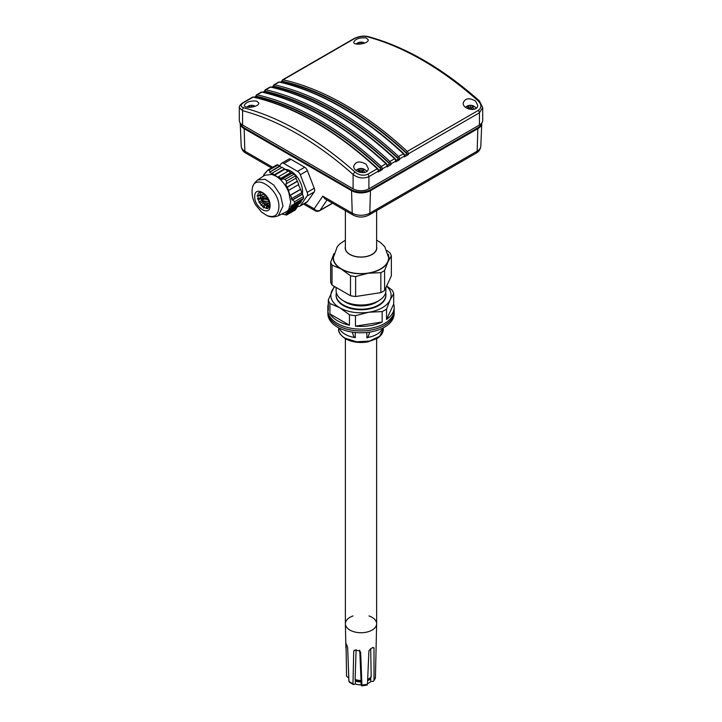 <?xml version="1.0" encoding="UTF-8"?>
<svg xmlns="http://www.w3.org/2000/svg" width="722" height="722" viewBox="0 0 722 722"><rect width="100%" height="100%" fill="white"/><g stroke="black" fill="none" stroke-linecap="round" stroke-linejoin="round"><path stroke-width="1.08" d="M481.791 123.011L481.782 123.281A13.402 7.734 180 0 1 481.782 123.381A13.402 7.734 180 0 1 477.856 128.66L370.476 190.653A13.402 7.734 180 0 1 351.533 190.653L244.153 128.66A13.402 7.734 180 0 1 240.227 123.381A13.402 7.734 180 0 1 240.227 123.281L240.218 123.02M291.002 159.354L283.899 163.461A4.467 2.581 -120 0 0 281.661 163.235L288.773 159.138A4.467 2.581 60 0 1 291.002 159.354L304.675 167.251A4.467 2.581 60 0 1 307.41 170.654L314.25 188.28A4.467 2.581 60 0 1 314.25 191.926L307.41 201.655A4.467 2.581 60 0 1 306.913 202.115L299.801 206.221A4.467 2.581 -120 0 0 300.307 205.752L307.41 201.655M304.756 203.36L314.196 208.82A4.467 3.601 34.1 0 0 320.09 210.273A4.467 2.581 60 0 1 319.593 210.734A4.467 4.467 0 0 1 315.126 210.734A4.467 2.581 120 0 1 314.196 208.82L322.761 196.167L324.936 198.803L353.148 215.093A4.467 2.581 -60 0 1 352.228 213.17L322.761 196.167M240.282 123.101A13.42 7.743 0 0 0 244.135 127.758L351.515 189.751A13.42 7.743 0 0 0 370.494 189.751L477.874 127.758A13.42 7.743 0 0 0 481.727 123.092M276.607 165.085A2.229 1.291 60 0 1 276.86 164.851A2.229 1.291 60 0 1 277.97 164.959L279.604 165.907L281.165 163.704A4.467 2.581 -120 0 1 281.661 163.235M283.899 163.461L297.572 171.358L304.675 167.251M307.41 170.654L300.307 174.76A4.467 2.581 -120 0 0 297.572 171.358M300.307 174.76L307.148 192.377L314.25 188.28M314.25 191.926L307.148 196.023A4.467 2.581 -120 0 0 307.148 192.377M307.148 196.023L300.307 205.752M297.951 206.194A4.467 2.581 -120 0 0 299.801 206.221M284.829 169.462A16.75 9.666 60 0 1 297.699 177.684A16.75 9.666 60 0 1 302.319 194.254M267.618 199.886A17.86 10.316 60 0 1 266.68 198.324M265.362 195.734A17.86 10.316 60 0 1 265.073 195.048M262.393 199.832L267.357 198.054M479.336 100.827A2.229 0.912 131.7 0 0 478.271 100.972A301.48 174.065 -120 0 0 366.902 36.678A2.229 1.579 104.8 0 1 367.886 36.515C405.132 46.614 442.279 68.049 479.336 100.827L482.702 107.596L482.702 120.457A11.164 6.444 0 0 1 479.435 125.014L368.897 188.83L368.897 176.619C363.536 178.948 358.274 178.244 353.103 174.516A299.251 172.775 -120 0 0 242.565 110.701L239.298 107.596L239.298 120.457A11.164 6.444 0 0 0 242.565 125.014L242.565 110.701A2.229 1.579 104.8 0 1 243.729 107.795A301.48 174.065 60 0 1 355.098 172.089A2.229 0.912 131.7 0 0 353.103 174.516L353.103 188.83A11.164 6.444 0 0 0 368.897 188.83M353.103 188.83L242.565 125.014M268.927 207.133L266.806 206.266L265.867 208.243M266.725 208.405L267.474 206.564L266.806 206.266L268.918 207.151M269.18 206.456L264.487 204.263L262.456 206.835M268.954 207.079L264.487 204.263M263.494 207.999L265.317 205.201M269.324 203.568L262.474 201.609L259.902 203.541M269.378 205.373L263.313 203.117L262.474 201.609M260.949 205.427L263.313 203.117M269.252 203.044L266.752 203.965M268.196 199.669L260.994 198.586L257.989 199.759M268.945 201.736L261.68 200.554L260.994 198.586M258.846 202.223L261.68 200.554M265.615 195.635L262.447 196.79M265.822 195.879L263.368 196.655L260.2 195.518L256.942 195.915M267.221 197.828L260.588 197.774L260.2 195.518M257.42 198.73L260.588 197.774M261.942 192.801L259.162 192.648M264.279 194.299L260.155 195.084L260.191 192.747M257.799 195.247L260.155 195.084M259.198 192.621L260.489 192.413M482.702 107.596L479.435 112.794L408.372 153.822L408.372 154.607L406.784 153.642A1.119 0.641 -120 0 0 406.233 152.631A300.37 173.415 -120 0 0 282.6 81.252A1.119 0.641 -120 0 0 282.058 81.631L281.751 81.505A1.119 0.641 0 0 1 281.715 81.342L280.524 82.173M279.604 166.448L269.658 172.197L279.604 165.907L281.661 167.639M269.658 172.197L271.905 173.812L272.032 173.199L282.131 167.36L287.961 171.276M272.032 173.199L278.178 177.468L278.25 176.881L288.43 170.997L291.706 173.433M292.184 173.163L294.016 174.228A2.229 1.291 60 0 1 295.388 175.924L296.2 178.027L286.526 183.614L286.472 181.078L285.1 179.372L282.446 178.785L292.184 173.163M286.526 183.614L285.84 183.812L286.833 187.224L287.365 187.115L297.464 181.285L295.858 178.226M297.464 181.285L298.727 184.543L288.511 190.437L287.365 187.115M288.511 190.437L289.946 195.364L290.434 195.283L300.614 189.408L298.385 184.742M300.614 189.408L301.877 192.657L291.905 198.424L290.434 195.283M291.905 198.424L291.318 198.559L292.094 200.039L292.762 199.859L302.491 194.236L301.534 192.864M302.491 194.236L303.411 196.61A2.229 1.291 60 0 1 303.411 198.433L302.599 199.588L292.924 205.174L294.495 203.577L294.495 201.754L292.762 199.859M292.924 205.174L292.239 204.822L290.695 206.781L291.228 207.223L301.336 201.384L301.3 200.337M301.336 201.384L300.072 203.18L289.856 209.082L291.228 207.223M289.856 209.082L289.396 208.595L287.509 211.284L287.997 211.754L298.177 205.869L297.771 205.355L298.773 203.929M298.177 205.869L296.913 207.665L286.941 213.423L287.997 211.754M286.941 213.423L286.354 213.017L285.903 213.793L286.571 214.154L296.309 208.532L296.02 208.18M296.309 208.532L295.388 209.84A2.229 1.291 60 0 1 295.136 210.075L286.481 215.075L286.571 214.154M408.372 154.607L404.428 156.891L404.717 155.492A1.119 0.641 0 0 1 404.753 155.645L404.753 155.69M399.69 159.625L398.625 159.002A1.119 0.641 0 0 0 399.69 158.84L399.69 159.625L395.737 161.899L395.737 161.114L390.999 163.849L390.999 164.634L389.411 163.668A1.119 0.641 -120 0 0 388.86 162.658A300.37 173.415 -120 0 0 265.236 91.279A1.119 0.641 -120 0 0 264.685 91.658L264.378 91.532A1.119 0.641 0 0 1 264.351 91.369L263.151 92.199M396.026 160.221L398.625 159.002M396.062 160.708L396.071 160.663A1.119 0.641 0 0 0 396.035 160.501L395.737 161.899M390.999 164.634L387.055 166.917L387.344 165.518A1.119 0.641 0 0 1 387.38 165.672L387.38 165.726M382.317 169.652L381.252 169.038A1.119 0.641 0 0 0 382.317 168.867L382.317 169.652L378.373 171.926L378.373 171.15L368.897 176.619A2.229 1.291 -120 0 0 367.778 174.228L377.254 168.758A301.48 174.065 -120 0 0 253.16 97.109L243.684 102.578C240.227 104.907 240.236 106.639 243.729 107.795M378.653 170.248L381.252 169.038M378.698 170.735L378.698 170.69A1.119 0.641 0 0 0 378.662 170.527L378.373 171.926M355.098 172.089C359.204 175.32 363.428 176.033 367.778 174.228M255.985 96.712L254.649 97.262M404.428 156.891L404.428 156.105A2.229 1.291 -120 0 0 403.309 153.714A301.48 174.065 -120 0 0 279.215 82.073A2.229 1.291 -120 0 0 278.557 82.146L273.818 84.88L273.033 86.36A1.119 0.641 0 0 0 273.069 86.514L272.023 87.236M366.902 36.678C362.796 35.892 358.572 36.587 354.222 38.762L283.159 79.79A301.48 174.065 60 0 1 407.253 151.43L478.316 110.403C481.773 107.731 481.764 104.582 478.271 100.972M376.64 210.607L376.64 247.998A15.631 9.025 180 0 1 366.984 256.337A15.631 9.025 180 0 1 349.953 254.388A15.631 9.025 180 0 1 345.369 247.998L345.369 210.607M269.929 171.493L269.053 170.112L267.691 170.239L263.629 174.941L263.593 176.024M277.97 164.959L269.053 170.112L267.691 170.239M274.441 174.715L284.658 168.822M274.396 175.293L284.658 169.372M290.957 173.009L280.804 178.866L280.984 178.217L278.25 176.881M280.984 178.217L290.957 172.459M280.804 178.866L282.194 179.48L282.446 178.785M286.833 187.224L297.058 181.321M289.946 195.364L300.208 189.444M292.094 200.039L302.085 194.272M290.695 206.781L300.921 200.878M287.509 211.284L297.771 205.355M285.903 213.793L286.751 213.306M281.869 213.992L286.472 214.994L295.388 209.84M265.1 173.018L266.048 172.477M282.058 81.631A301.48 174.065 60 0 1 406.784 153.642M398.373 158.867L398.093 158.65A1.119 0.641 -120 0 0 397.551 157.64A300.37 173.415 -120 0 0 273.918 86.261A1.119 0.641 -120 0 0 273.376 86.649L273.16 86.568M273.376 86.649A301.48 174.065 60 0 1 398.093 158.65M264.685 91.658A301.48 174.065 60 0 1 389.411 163.668M381.008 168.894L380.729 168.686A1.119 0.641 -120 0 0 380.178 167.675A300.37 173.415 -120 0 0 256.545 96.297A1.119 0.641 -120 0 0 256.003 96.676L255.796 96.604M256.003 96.676A301.48 174.065 60 0 1 380.729 168.686M256.707 101.125C250.417 100.575 246.283 101.946 244.316 105.241C243.729 109.094 259.162 107.127 258.828 103.011L256.707 101.125M366.135 164.3C359.836 160.681 355.702 161.304 353.744 166.186C353.202 172.729 368.581 175.527 368.256 168.416L366.135 164.3M475.563 101.125C469.264 97.497 465.13 98.129 463.172 103.011C462.631 109.554 478.009 112.352 477.684 105.241L475.563 101.125M366.135 37.941C359.845 37.4 355.711 38.771 353.744 42.056C353.157 45.919 368.59 43.952 368.256 39.836L366.135 37.941M264.739 175.256L271.851 174.417L275.732 176.069A21.218 12.247 60 0 1 288.728 192.232L290.731 202.052L288.728 209.551A21.218 12.247 60 0 1 285.939 211.979L278.34 215.734L283.015 206.068L280.479 195.093L273.737 184.994L265.145 179.291L257.682 179.958L264.739 175.256M270.073 205.508C270.551 217.232 254.225 207.774 254.74 196.619C254.297 184.967 270.551 194.38 270.073 205.508M366.117 170.636A7.256 4.188 180 0 1 366.135 170.636A7.256 4.188 180 0 1 367.002 171.24M475.545 107.452A7.256 4.188 180 0 1 475.563 107.461A7.256 4.188 180 0 1 476.43 108.065M345.369 240.182L339.818 243.919L337.282 246.617L333.365 257.664A27.635 15.956 0 0 0 341.461 268.945A27.635 15.956 0 0 0 371.577 272.402A27.635 15.956 0 0 0 388.644 257.664L384.754 246.653L380.35 242.43L376.64 240.182M249.252 107.37A7.039 4.07 -60 0 1 249.992 106.739A7.039 4.07 -120 0 0 247.628 106.603A5.559 3.213 -60 0 1 249.117 105.719A5.559 3.213 -60 0 1 249.207 105.692A7.039 4.07 60 0 1 249.261 105.674A7.039 4.07 60 0 1 251.572 105.827A7.039 4.07 -60 0 1 253.882 105.674A7.039 4.07 -60 0 1 253.936 105.692A5.559 3.213 60 0 1 254.027 105.719A5.559 3.213 60 0 1 255.11 106.296M254.713 106.45A7.039 4.07 120 0 0 253.151 106.739A7.039 4.07 60 0 1 253.305 106.865M357.778 171.529A7.039 4.07 -60 0 1 359.421 169.923A7.039 4.07 -120 0 0 357.056 169.778A5.559 3.213 -60 0 1 358.545 168.903A5.559 3.213 -60 0 1 358.635 168.867A7.039 4.07 60 0 1 358.69 168.849A7.039 4.07 60 0 1 361 169.002A7.039 4.07 -60 0 1 363.31 168.849A7.039 4.07 -60 0 1 363.365 168.867A5.559 3.213 60 0 1 363.455 168.903A5.559 3.213 60 0 1 364.944 169.778A7.039 4.07 120 0 0 362.579 169.923A7.039 4.07 60 0 1 364.881 172.414M362.877 172.729A7.039 4.07 -120 0 0 361 170.834A7.039 4.07 120 0 0 359.52 172.251M467.206 108.345A7.039 4.07 -60 0 1 468.849 106.739A7.039 4.07 -120 0 0 466.484 106.603A5.559 3.213 -60 0 1 467.973 105.719A5.559 3.213 -60 0 1 468.064 105.692A7.039 4.07 60 0 1 468.118 105.674A7.039 4.07 60 0 1 470.428 105.827A7.039 4.07 -60 0 1 472.739 105.674A7.039 4.07 -60 0 1 472.793 105.692A5.559 3.213 60 0 1 472.883 105.719A5.559 3.213 60 0 1 474.372 106.603A7.039 4.07 120 0 0 472.007 106.739A7.039 4.07 60 0 1 474.309 109.239M472.305 109.554A7.039 4.07 -120 0 0 470.428 107.65A7.039 4.07 120 0 0 468.948 109.067M358.681 44.195A7.039 4.07 -60 0 1 359.421 43.564A7.039 4.07 -120 0 0 357.056 43.428A5.559 3.213 -60 0 1 358.545 42.544A5.559 3.213 -60 0 1 358.635 42.517A7.039 4.07 60 0 1 358.69 42.499A7.039 4.07 60 0 1 361 42.652A7.039 4.07 -60 0 1 363.31 42.499A7.039 4.07 -60 0 1 363.365 42.517A5.559 3.213 60 0 1 363.455 42.544A5.559 3.213 60 0 1 364.538 43.121M364.141 43.266A7.039 4.07 120 0 0 362.579 43.564A7.039 4.07 60 0 1 362.733 43.69M333.699 254.315A27.914 16.119 0 0 0 341.262 269.062A27.914 16.119 0 0 0 368.229 273.232A27.914 16.119 0 0 0 387.967 261.833A27.914 16.119 0 0 0 388.31 254.315M249.992 107.352L249.992 106.739M249.207 106.513L249.207 105.692M251.572 107.199L251.572 105.827M253.936 106.513L253.936 105.692M359.421 172.215L359.421 169.923M358.635 169.688L358.635 168.867M360.458 171.285L359.421 170.69M361 170.834L361 169.002M362.579 170.69L361.541 171.285M363.365 169.688L363.365 168.867M362.579 172.359L362.579 169.923M468.849 109.04L468.849 106.739M468.064 106.513L468.064 105.692M469.887 108.101L468.849 107.506M470.428 107.65L470.428 105.827M472.007 107.506L470.97 108.101M472.793 106.513L472.793 105.692M472.007 109.184L472.007 106.739M359.421 44.177L359.421 43.564M358.635 43.329L358.635 42.517M361 44.024L361 42.652M363.365 43.329L363.365 42.517M334.042 253.494L330.658 262.14A30.82 17.788 0 0 0 332.03 265.1L341.262 269.062L350.495 275.759A30.82 17.788 0 0 0 355.621 276.553L368.229 273.232L380.846 272.645A30.82 17.788 0 0 0 384.591 270.488L387.967 261.833L391.351 255.922A30.82 17.788 0 0 0 389.979 252.971L387.145 250.642M330.658 262.14L330.658 282.112A30.82 17.788 0 0 0 332.03 285.064L350.495 295.722A30.82 17.788 0 0 0 355.621 296.516L355.621 276.553M350.495 295.722L350.495 275.759M355.621 296.516L380.846 292.618L380.846 272.645M332.03 285.064L332.03 265.1M380.846 292.618A30.82 17.788 0 0 0 384.591 290.452L384.591 270.488M384.591 290.452L391.351 275.885L391.351 255.922M336.1 287.419L336.1 290.623A24.9 14.377 0 0 0 343.401 300.785A24.9 14.377 0 0 0 370.53 303.908A24.9 14.377 0 0 0 385.909 290.623L385.909 287.618M343.564 300.884A21.777 12.572 0 0 0 345.612 302.247A21.777 12.572 0 0 0 378.445 300.884M336.371 292.726A24.9 14.377 0 0 0 336.1 294.829A24.9 14.377 0 0 0 343.401 305A24.9 14.377 0 0 0 370.53 308.113A24.9 14.377 0 0 0 385.909 294.829A24.9 14.377 0 0 0 385.638 292.726M336.109 295.118A24.9 14.377 0 0 0 336.1 295.406A24.9 14.377 0 0 0 343.401 305.577A24.9 14.377 0 0 0 370.53 308.691A24.9 14.377 0 0 0 385.909 295.406A24.9 14.377 0 0 0 385.9 295.118M334.891 286.715A30.153 17.409 0 0 0 331.885 290.903A30.153 17.409 0 0 0 339.683 307.716A30.153 17.409 0 0 0 368.807 312.22A30.153 17.409 0 0 0 390.124 299.919A30.153 17.409 0 0 0 386.568 286.183M334.295 286.372L328.311 300.027A33.167 19.142 0 0 0 329.918 303.502L339.683 307.716L349.457 314.783A33.167 19.142 0 0 0 355.459 315.704L368.807 312.22L382.155 311.579A33.167 19.142 0 0 0 386.55 309.043L390.124 299.919L393.698 293.628A33.167 19.142 0 0 0 392.091 290.163L386.694 285.921M329.918 303.502L329.918 313.926A33.167 19.142 0 0 0 349.457 325.207L349.457 314.783M328.311 304.061A33.167 19.142 0 0 0 327.842 307.265A33.167 19.142 0 0 0 328.311 310.46L328.311 300.027M386.55 309.043L386.55 319.467A33.167 19.142 0 0 0 394.167 307.265A33.167 19.142 0 0 0 393.698 304.061L393.698 293.628M355.459 315.704L355.459 326.136A33.167 19.142 0 0 0 381.631 322.256A33.167 19.142 0 0 0 382.155 322.012L382.155 311.579M327.842 307.265L327.842 310A33.167 19.142 0 0 0 346.587 327.237A33.167 19.142 0 0 0 381.631 324.99A33.167 19.142 0 0 0 394.167 310L394.167 307.265M355.459 326.136L382.155 322.012M329.918 313.926L349.457 325.207M386.55 319.467L393.698 304.061M345.369 338.726L345.369 623.718A15.631 9.025 0 0 0 361.009 632.743A15.631 9.025 0 0 0 376.64 623.718L376.64 338.726M327.887 310.992L327.887 311.823A33.122 19.124 0 0 0 337.589 325.342A33.122 19.124 0 0 0 373.68 329.485A33.122 19.124 0 0 0 394.122 311.823L394.122 310.992M327.878 310.911A33.167 19.142 0 0 0 327.842 311.823A33.167 19.142 0 0 0 337.553 325.36A33.167 19.142 0 0 0 373.698 329.512A33.167 19.142 0 0 0 394.167 311.823A33.167 19.142 0 0 0 394.131 310.911M327.842 311.823L327.842 313.646A33.167 19.142 0 0 0 337.553 327.183A33.167 19.142 0 0 0 373.698 331.335A33.167 19.142 0 0 0 394.167 313.646L394.167 311.823M339.466 328.203L339.8 329.232A22.328 12.897 0 0 0 354.006 337.436L352.309 332.12M355.224 336.732L354.006 337.436L355.224 337.643L355.224 332.499M366.966 337.941L366.785 332.499M366.785 337.643L368.003 337.436A22.328 12.897 0 0 0 382.209 329.232L382.543 328.203M369.7 332.12L368.003 337.436L366.785 336.732M356.127 649.683L355.107 679.528A11.723 6.769 0 0 0 361.045 680.449L359.755 650.242M367.669 679.249A11.723 6.769 0 0 0 371.18 677.037L370.711 648.735M355.386 679.366L355.332 683.969L353.5 684.609L352.986 683.599L353.717 651.063L355.35 650.125M355.45 681.09A11.164 6.444 0 0 0 360.982 681.947L360.946 680.223M360.982 681.947L361.108 684.862L361.397 685.494L361.912 684.979L361.397 685.494M353.717 651.063L354.186 650.242L355.414 650.134A15.243 8.799 0 0 0 358.753 650.657L360.639 652.137L361.912 684.979A14.503 8.375 180 0 0 367.453 684.122L368.924 650.856L370.494 648.834A15.243 8.799 0 0 0 372.931 647.426L373.996 647.932L373.996 680.35L373.671 681.216L370.729 681.586L370.792 676.983M366.794 684.664L367.453 684.122M375.422 677.525L376.64 623.826A15.631 9.025 180 0 1 366.893 632.075A15.631 9.025 180 0 1 349.953 630.098A15.631 9.025 180 0 1 345.378 623.826A15.631 9.025 180 0 1 353.049 615.947M348.807 678.202L346.533 676.099L346.037 643.609M345.928 643.248L345.928 643.248A15.243 8.799 0 0 0 346.822 645.179L347.652 647.562L348.925 681.261L349.295 682.173L353.5 684.609M368.96 615.947A15.631 9.025 180 0 1 369.655 616.2A15.631 9.025 180 0 1 376.64 623.826M372.931 647.426L373.996 647.932L372.534 647.706M367.471 683.671A11.164 6.444 0 0 0 370.729 681.586M355.332 683.969A11.164 6.444 0 0 0 361.108 684.862M367.606 680.702A11.164 6.444 0 0 0 370.657 678.734M355.368 680.304A10.054 5.803 0 0 0 360.982 681.306M367.642 679.853A10.054 5.803 0 0 0 370.133 677.922M476.24 153.1C478.848 151.737 480.365 149.472 480.798 146.286A12.418 7.166 180 0 1 477.17 151.178A4.467 2.581 -120 0 1 476.24 153.1L368.861 215.093A4.467 2.581 -120 0 0 369.79 213.17A12.418 7.166 180 0 1 352.228 213.17L351.515 189.751M244.135 127.758L244.839 151.178A12.418 7.166 180 0 1 241.211 146.286L240.227 123.381M272.69 167.26L244.839 151.178A4.467 2.581 -60 0 0 245.769 153.1C243.161 151.737 241.644 149.472 241.211 146.286M327.03 200.021L320.09 210.273L332.445 203.144M477.874 127.758L477.17 151.178L369.79 213.17L370.494 189.751M404.428 156.105L399.69 158.84A2.229 1.291 60 0 0 398.571 156.448L403.833 153.633L404.753 155.645A1.119 0.641 0 0 1 404.428 156.105M387.055 166.917L387.055 166.132L382.317 168.867A2.229 1.291 60 0 0 381.198 166.475L385.936 163.741A301.48 174.065 -120 0 0 261.842 92.1L257.104 94.835A301.48 174.065 60 0 1 381.198 166.475L380.178 167.675M479.435 125.014L479.435 112.794A2.229 1.291 -120 0 0 478.316 110.403M404.708 155.203L407.064 153.849M395.737 161.114A1.119 0.641 0 0 0 396.071 160.663L395.151 158.65L394.618 158.723A301.48 174.065 -120 0 0 270.533 87.082L265.795 89.817A301.48 174.065 60 0 1 389.88 161.457L394.618 158.723A2.229 1.291 -120 0 1 395.737 161.114M388.86 162.658L389.88 161.457A2.229 1.291 60 0 1 390.999 163.849A1.119 0.641 180 0 1 389.934 164.02M387.344 165.239L389.69 163.876M387.055 166.132A1.119 0.641 0 0 0 387.38 165.672L386.469 163.659L385.936 163.741A2.229 1.291 -120 0 1 387.055 166.132M378.373 171.15A1.119 0.641 0 0 0 378.698 170.69L377.777 168.677L377.254 168.758A2.229 1.291 -120 0 1 378.373 171.15M406.233 152.631L407.253 151.43A2.229 1.291 60 0 1 408.372 153.822A1.119 0.641 180 0 1 407.307 153.994M243.684 102.578A2.229 1.291 -120 0 0 243.025 102.659L243.025 102.659C240.273 104.582 239.027 106.224 239.298 107.596M261.193 92.172L262.321 92.01A1.119 0.803 102.7 0 0 261.842 92.1A2.229 1.291 -120 0 0 261.193 92.172L256.454 94.907L255.66 96.387A1.119 0.641 0 0 0 255.696 96.549M256.454 94.907A2.229 1.291 60 0 1 257.104 94.835A1.119 0.803 102.7 0 0 256.545 96.297M264.478 91.586L263.331 92.245M269.875 87.163L271.003 87.001A1.119 0.803 102.7 0 0 270.533 87.082A2.229 1.291 -120 0 0 269.875 87.163L265.136 89.898A2.229 1.291 60 0 1 265.795 89.817A1.119 0.803 102.7 0 0 265.236 91.279M278.557 82.146L279.694 81.983A1.119 0.803 102.7 0 0 279.215 82.073L274.477 84.808A301.48 174.065 60 0 1 398.571 156.448L397.551 157.64M273.818 84.88A2.229 1.291 60 0 1 274.477 84.808A1.119 0.803 102.7 0 0 273.918 86.261M281.851 81.559L280.705 82.218M354.222 38.762A2.229 1.291 -120 0 0 353.563 38.844L282.51 79.862A2.229 1.291 60 0 1 283.159 79.79A1.119 0.803 102.7 0 0 282.6 81.252M353.563 38.844L353.563 38.844C358.292 36.362 363.067 35.586 367.886 36.515M252.501 97.19L253.639 97.028A1.119 0.803 102.7 0 0 253.16 97.109A2.229 1.291 -120 0 0 252.501 97.19L243.025 102.659M285.1 179.372L294.016 174.228M295.388 175.924L286.472 181.078M294.495 201.754L303.411 196.61M303.411 198.433L294.495 203.577M403.869 153.994L403.833 153.633C362.516 115.583 321.128 91.703 279.694 81.983M395.178 159.011L395.151 158.65C353.825 120.592 312.445 96.712 271.003 87.001M386.496 164.02L386.469 163.659C345.143 125.61 303.763 101.73 262.321 92.01M377.814 169.038L377.777 168.677C336.461 130.628 295.072 106.739 253.639 97.028M345.369 247.411A15.667 9.043 0 0 0 349.926 254.397A15.667 9.043 0 0 0 367.471 256.238A15.667 9.043 0 0 0 376.64 247.411M345.369 246.68A15.803 9.124 0 0 0 349.836 254.451A15.803 9.124 0 0 0 368.094 256.148A15.803 9.124 0 0 0 376.64 246.68M278.909 207.052C278.286 215.382 274.27 218.197 266.842 215.499L261.445 211.979L255.732 205.003C252.971 200.256 251.77 195.265 252.14 190.03L252.14 190.03C252.953 171.502 279.766 188.55 278.909 207.052M338.672 327.797L338.672 329.142A22.328 12.897 0 0 0 345.215 338.257L356.65 341.786L369.547 341.055L379.573 336.308L383.337 329.142L383.337 327.797M352.986 683.599A14.503 8.375 180 0 1 348.925 681.261M375.476 677.155A14.503 8.375 180 0 1 373.996 680.35M271.49 167.946L245.769 153.1M303.556 204.055L315.126 210.734M368.861 215.093C363.626 217.683 358.383 217.683 353.148 215.093M332.598 203.225L319.593 210.734M480.798 146.286L481.782 123.381M260.931 195.355L257.736 195.617M255.66 96.387L254.469 97.217M273.033 86.36L271.833 87.191M268.196 169.85L276.86 164.851M265.136 89.898L264.351 91.369M282.51 79.862L281.715 81.342M269.405 204.741C269.098 207.909 268.079 209.118 266.364 208.36C262.682 207.043 260.046 204.209 258.449 199.85C256.824 191.556 259.234 192.621 260.777 192.449C266.156 193.568 270.046 202.422 269.405 204.741M266.842 215.499C270.227 217.313 274.062 217.394 278.34 215.734M252.14 190.03C252.267 186.195 254.108 182.837 257.682 179.958M255.182 106.269A7.13 7.13 0 0 0 254.027 105.719M253.882 105.674A7.13 7.13 0 0 0 249.261 105.674M249.117 105.719A7.13 7.13 0 0 0 246.789 107.136M366.785 171.43A7.13 7.13 0 0 0 363.455 168.903M363.31 168.849A7.13 7.13 0 0 0 358.69 168.849M358.545 168.903A7.13 7.13 0 0 0 356.099 170.419M476.213 108.255A7.13 7.13 0 0 0 472.883 105.719M472.739 105.674A7.13 7.13 0 0 0 468.118 105.674M467.973 105.719A7.13 7.13 0 0 0 465.528 107.244M364.61 43.094A7.13 7.13 0 0 0 363.455 42.544M363.31 42.499A7.13 7.13 0 0 0 358.69 42.499M358.545 42.544A7.13 7.13 0 0 0 356.217 43.952M385.909 295.406L385.909 294.829M336.1 295.406L336.1 294.829M338.672 329.142C338.14 331.958 340.396 335.17 345.441 338.771C351.966 342.255 359.448 343.284 367.886 341.867L376.875 338.591C381.054 336.046 383.202 332.896 383.337 329.142M345.892 648.13L345.378 623.826M361.731 685.9L367.173 685.061M375.467 677.281L373.671 681.216"/></g></svg>
